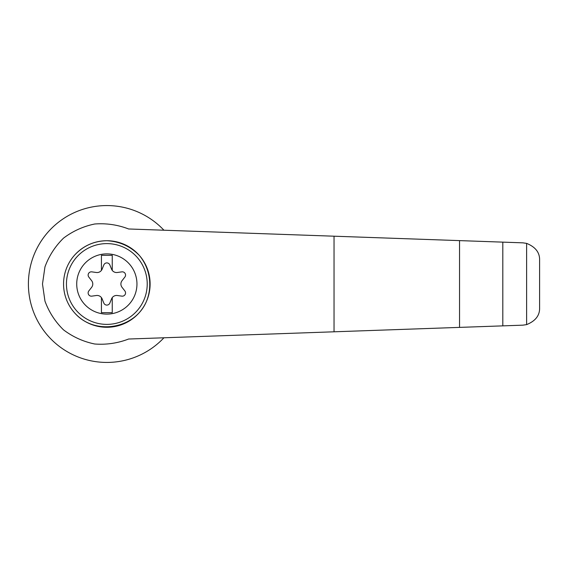 <?xml version="1.0" encoding="UTF-8"?>
<svg xmlns="http://www.w3.org/2000/svg" width="568" height="568" viewBox="0 0 568 568"><rect width="100%" height="100%" fill="white"/><g stroke="black" fill="none" stroke-linecap="round" stroke-linejoin="round"><path stroke-width="0.85" d="M106.841 253.882A30.118 30.118 0 0 1 132.919 299.059A30.118 30.118 0 0 1 80.755 299.059A30.118 30.118 0 0 1 106.841 253.882M101.431 297.618A5.41 5.41 0 0 0 96.354 295.509L91.824 296.141A3.245 3.245 0 0 1 88.821 290.93L91.633 287.33A5.41 5.41 0 0 0 91.633 280.67L88.821 277.07A3.245 3.245 0 0 1 91.824 271.859L96.354 272.491A5.41 5.41 0 0 0 101.431 270.382L101.431 255.33L112.251 255.33L112.251 270.382A5.41 5.41 0 0 0 117.328 272.491L121.85 271.859A3.245 3.245 0 0 1 124.861 277.07L122.049 280.67A5.41 5.41 0 0 0 122.049 287.33L124.861 290.93A3.245 3.245 0 0 1 121.85 296.141L117.328 295.509A5.41 5.41 0 0 0 111.562 298.832L109.844 303.071A3.245 3.245 0 0 1 103.83 303.071L102.112 298.832A5.41 5.41 0 0 0 101.431 297.618L101.431 312.67L112.251 312.67L112.251 297.618M128.624 228.975C117.697 224.779 106.393 223.117 94.721 223.998C83.255 226.376 72.853 231.091 63.517 238.141C55.174 246.334 48.983 255.919 44.957 266.896L42.486 284L44.957 301.104C48.983 312.08 55.174 321.666 63.517 329.859C72.853 336.909 83.255 341.624 94.721 344.002C106.393 344.882 117.697 343.221 128.624 339.025L522.901 325.159L526.614 324.619L526.614 243.381L522.901 242.841L128.624 228.975M163.932 230.218A78.441 78.441 0 0 0 51.929 227.988A78.441 78.441 0 0 0 51.929 340.012A78.441 78.441 0 0 0 163.932 337.782M526.614 243.381C535.482 246.974 539.813 252.561 539.6 260.144L539.6 307.856C539.813 315.439 535.482 321.026 526.614 324.619M502.815 325.862L502.815 242.138M459.54 327.388L459.54 240.612M74.777 254.933C83.468 245.703 94.16 240.967 106.841 240.725C119.621 241.407 130.477 246.334 139.408 255.501C149.987 268.252 152.714 286.215 146.402 301.537C134.68 329.234 94.6 335.688 74.777 313.067M106.841 240.725A43.275 43.275 0 0 1 144.315 305.641A43.275 43.275 0 0 1 69.36 305.641A43.275 43.275 0 0 1 106.841 240.725A43.275 43.275 0 0 1 144.315 305.641A43.275 43.275 0 0 1 69.36 305.641A43.275 43.275 0 0 1 106.841 240.725M101.431 270.382A5.41 5.41 0 0 0 102.112 269.168L103.83 264.929A3.245 3.245 0 0 1 109.844 264.929L111.562 269.168A5.41 5.41 0 0 0 112.251 270.382M334.041 331.797L334.041 236.203M106.841 243.608A40.392 40.392 0 0 1 141.815 304.192A40.392 40.392 0 0 1 71.859 304.192A40.392 40.392 0 0 1 106.841 243.608"/></g></svg>
